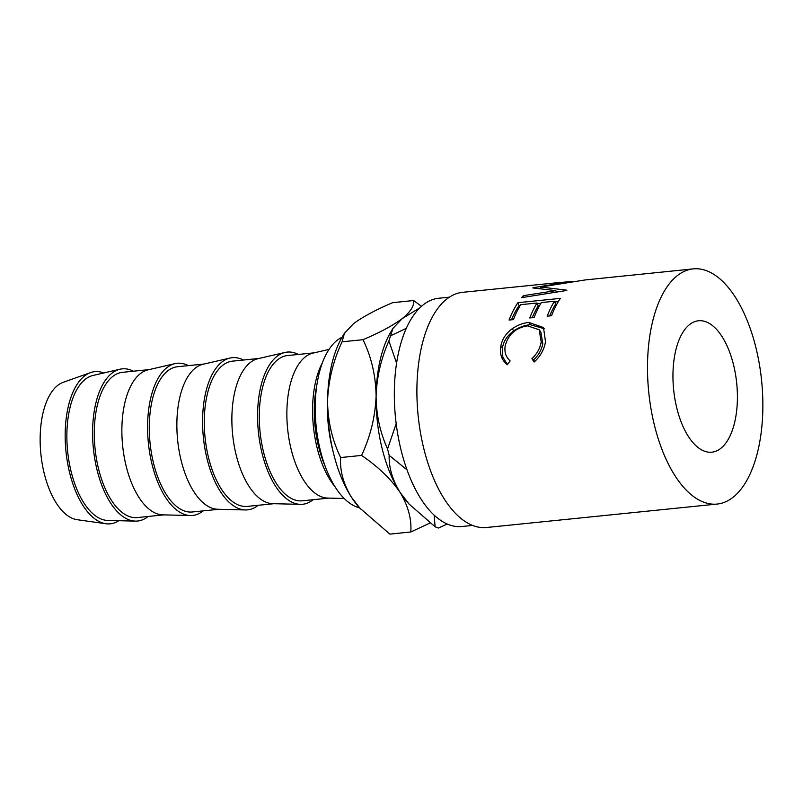 <?xml version="1.0" encoding="UTF-8"?>
<svg xmlns="http://www.w3.org/2000/svg" width="803" height="803" viewBox="0 0 803 803"><rect width="100%" height="100%" fill="white"/><g stroke="black" fill="none" stroke-linecap="round" stroke-linejoin="round"><path stroke-width="1.2" d="M672.954 374.409A66.047 31.698 84.2 0 0 711.86 452.189A66.047 31.698 84.2 0 0 737.405 398.549A66.047 31.698 84.2 0 0 698.5 320.768A66.047 31.698 84.2 0 0 672.954 374.409M449.399 297.16L438.709 298.254A114.719 55.056 84.2 0 0 394.333 391.422A114.719 55.056 84.2 0 0 461.906 526.517L472.596 525.423M533.282 287.966L533.222 287.685A118.192 56.732 84.2 0 0 532.78 287.936L555.827 290.626L523.375 295.675A118.192 56.732 84.2 0 0 521.639 297.652L566.687 290.475A118.192 56.732 84.2 0 1 566.938 290.204L540.64 287.022L584.755 280.016A118.192 56.732 84.2 0 1 585.046 279.956L693.23 268.885A118.192 56.732 84.2 0 0 647.509 364.883A118.192 56.732 84.2 0 0 717.129 504.063A118.192 56.732 84.2 0 0 762.85 408.075A118.192 56.732 84.2 0 0 693.23 268.885M533.222 287.685L571.967 281.411L543.531 284.121A118.192 56.732 84.2 0 1 544.554 284.001A118.192 56.732 84.2 0 1 545.628 283.911L559.42 282.485M560.364 298.375A118.192 56.732 84.2 0 0 551.541 315.73L547.184 316.181A118.192 56.732 84.2 0 1 554.451 301.245L541.383 302.57A118.192 56.732 84.2 0 0 534.115 317.506L529.759 317.948A118.192 56.732 84.2 0 1 537.026 303.012L520.685 304.678A118.192 56.732 84.2 0 0 513.418 319.614L509.062 320.056A118.192 56.732 84.2 0 1 517.885 302.691L560.364 298.375M534.156 362.033L531.917 358.69C537.026 353.832 540.128 348.231 541.202 341.887L539.184 329.762L527.511 325.837C515.677 327.805 508.249 334.46 505.207 345.802C504.194 352.015 505.84 357.044 510.136 360.898L507.295 364.763C501.684 360.186 499.536 354.023 500.841 346.274C502.026 339.288 505.82 333.446 512.224 328.758C517.594 325.064 523.154 322.967 528.876 322.465L543.501 327.544L545.508 341.676C544.233 349.486 540.449 356.271 534.156 362.033M544.554 284.001L462.628 292.322A118.192 56.732 84.2 0 0 416.908 388.321A118.192 56.732 84.2 0 0 486.538 527.501L717.129 504.063M359.443 507.777A86.905 41.716 -95.8 0 1 315.228 405.927A86.905 41.716 -95.8 0 1 342.108 337.23M333.285 452.3A86.905 41.716 -95.8 0 1 327.363 404.692A86.905 41.716 -95.8 0 1 327.644 396.833M103.738 372.973A76.476 36.707 84.2 0 0 90.548 372.602L63.216 382.318A69.53 33.365 84.2 0 0 40.15 437.916A69.53 33.365 84.2 0 0 77.178 519.712L105.906 523.737A76.476 36.707 84.2 0 0 118.754 520.715M90.548 372.602A76.476 36.707 84.2 0 0 65.173 433.761A76.476 36.707 84.2 0 0 105.906 523.737M133.408 371.217A76.476 36.707 84.2 0 0 119.978 369.219L93.018 375.453A73.003 35.041 84.2 0 0 66.87 434.393A73.003 35.041 84.2 0 0 107.753 520.444L135.416 521.117A76.476 36.707 84.2 0 0 148.174 516.47M119.978 369.219A76.476 36.707 84.2 0 0 92.596 430.98A76.476 36.707 84.2 0 0 135.416 521.117M149.057 369.621L122.528 372.321A73.003 35.041 84.2 0 0 94.292 431.612A73.003 35.041 84.2 0 0 137.293 517.574L163.822 514.884M188.414 365.626A76.476 36.707 84.2 0 0 174.984 363.639L148.013 369.862A73.003 35.041 84.2 0 0 121.875 428.812A73.003 35.041 84.2 0 0 162.748 514.853L190.421 515.526A76.476 36.707 84.2 0 0 203.179 510.879M174.984 363.639A76.476 36.707 84.2 0 0 147.591 425.389A76.476 36.707 84.2 0 0 190.421 515.526M204.052 364.03L177.523 366.73A73.003 35.041 84.2 0 0 149.288 426.022A73.003 35.041 84.2 0 0 192.288 511.983L218.817 509.293M243.409 360.035A76.476 36.707 84.2 0 0 229.979 358.048L203.018 364.271A73.003 35.041 84.2 0 0 176.871 423.221A73.003 35.041 84.2 0 0 217.754 509.263L245.417 509.945A76.476 36.707 84.2 0 0 258.175 505.288M229.979 358.048A76.476 36.707 84.2 0 0 202.587 419.798A76.476 36.707 84.2 0 0 245.417 509.945M259.058 358.439L232.529 361.139A73.003 35.041 84.2 0 0 204.283 420.431A73.003 35.041 84.2 0 0 247.294 506.392L273.813 503.702M298.415 354.444A76.476 36.707 84.2 0 0 284.975 352.457L258.014 358.68A73.003 35.041 84.2 0 0 231.876 417.63A73.003 35.041 84.2 0 0 272.749 503.672L300.412 504.354A76.476 36.707 84.2 0 0 313.17 499.697M284.975 352.457A76.476 36.707 84.2 0 0 257.592 414.207A76.476 36.707 84.2 0 0 300.412 504.354M314.053 352.848L287.524 355.548A73.003 35.041 84.2 0 0 259.289 414.84A73.003 35.041 84.2 0 0 302.289 500.811L328.818 498.111M329.029 349.395L313.009 353.089A73.003 35.041 84.2 0 0 286.872 412.039A73.003 35.041 84.2 0 0 327.744 498.081L344.186 498.482M322.334 362.936A76.476 36.707 84.2 0 0 312.588 408.617A76.476 36.707 84.2 0 0 334.901 486.568M316.834 385.109A73.003 35.041 84.2 0 0 314.284 409.249A73.003 35.041 84.2 0 0 325.054 465.961M406.288 328.367L390.629 335.734L392.958 328.377L402.122 318.701L419.919 307.76M396.19 423.683L387.568 448.907C380.11 432.616 376.286 415.031 376.095 396.15C376.758 377.119 381.024 358.71 388.893 340.924A116.264 55.798 -95.8 0 1 390.629 335.734M388.893 340.924L396.582 363.167M434.162 515.155L435.106 526.778A116.264 55.798 -95.8 0 0 438.458 528.033L447.241 524.018M435.106 526.778L409.108 504.073L400.004 492.299C392.396 479.792 388.782 467.476 389.174 455.351L407.011 469.835M389.174 455.351A116.264 55.798 -95.8 0 1 387.568 448.907M409.108 504.073L407.964 502.808A102.362 49.124 -95.8 0 1 400.004 492.299A102.362 49.124 -95.8 0 1 376.095 396.15A102.362 49.124 -95.8 0 1 390.629 332.322L392.958 328.377M421.495 306.294L413.625 300.523C414.378 305.742 410.544 311.805 402.122 318.701C392.697 325.637 379.648 332.633 362.976 339.689C371.418 356.964 375.794 375.784 376.095 396.15C375.282 416.677 370.444 436.43 361.561 455.421C377.872 466.463 390.68 478.759 400.004 492.299C408.125 505.8 411.718 519.029 410.805 531.987L430.067 523.014M360.557 509.012L351.453 497.238A102.362 49.124 -95.8 0 0 359.413 507.747L389.897 534.115L410.805 531.987M344.417 333.305L342.088 337.26A102.362 49.124 -95.8 0 0 327.544 401.088A102.362 49.124 -95.8 0 0 351.453 497.238C343.333 483.737 339.739 470.508 340.663 457.549C332.221 440.265 327.845 421.445 327.544 401.088C328.357 380.562 333.195 360.798 342.078 341.817L344.417 333.305L353.581 323.639C362.996 316.703 376.055 309.707 392.727 302.651L413.625 300.523M342.078 341.817L362.976 339.689M340.663 457.549L361.561 455.421M531.917 358.69L533.583 359.854C538.683 355.127 541.764 349.686 542.798 343.523L540.82 331.93L539.184 329.762M541.202 341.887L542.798 343.523M507.436 364.562L502.798 357.054L502.447 347.9C503.591 341.124 507.345 335.453 513.709 330.876C519.059 327.283 524.59 325.235 530.321 324.723L544.263 328.728M500.841 346.274L502.447 347.9M512.224 328.758L513.709 330.876M528.876 322.465L530.321 324.723M534.738 361.521L533.583 359.854M554.451 301.245L555.636 304.086A114.719 55.056 84.2 0 0 549.643 315.93M537.026 303.012L538.211 305.853A114.719 55.056 84.2 0 0 532.218 317.697M517.885 302.691L519.029 305.602A114.719 55.056 84.2 0 0 511.521 319.805M519.029 305.602L520.203 305.481M537.327 303.745L540.901 303.383M554.753 301.968L558.326 301.607M556.248 292.101L555.827 290.626M523.877 297.291L523.375 295.675M540.971 288.618L540.64 287.022M556.128 291.66L557.774 291.87"/></g></svg>

